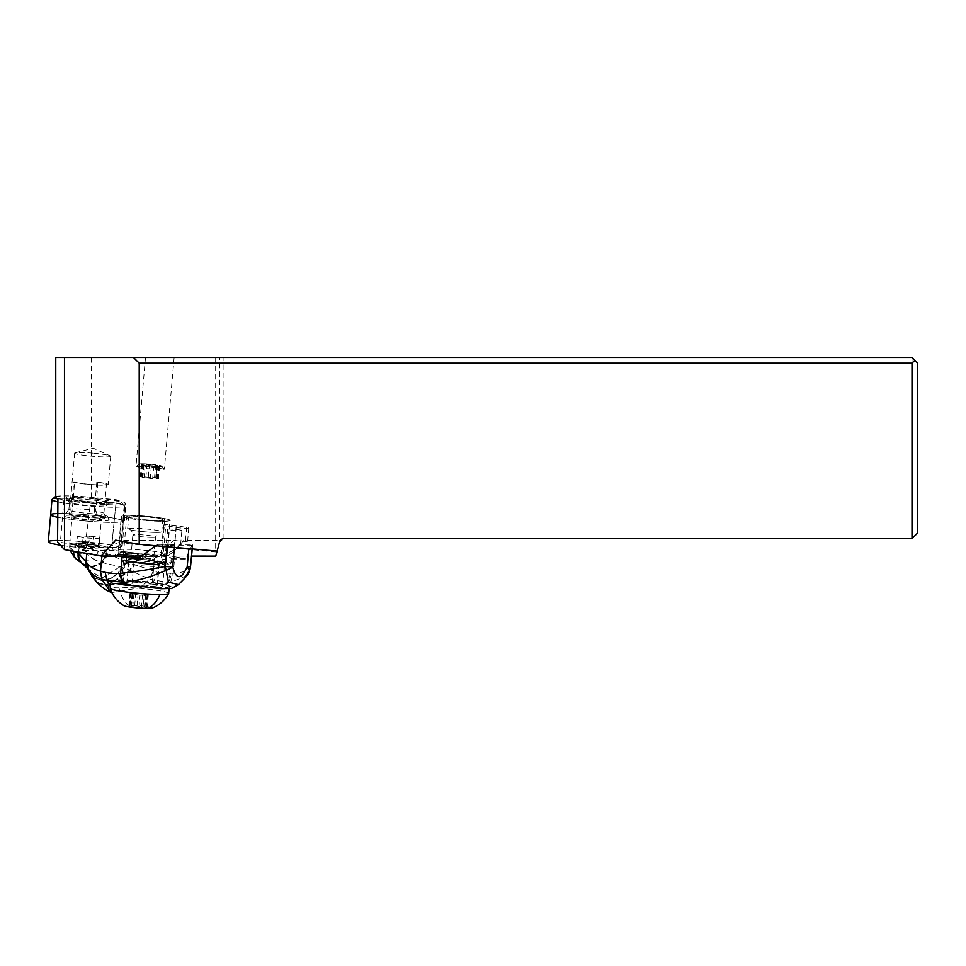 <?xml version="1.0" encoding="UTF-8"?>
<svg xmlns="http://www.w3.org/2000/svg" width="966" height="966" viewBox="0 0 966 966"><rect width="100%" height="100%" fill="white"/><g stroke="black" fill="none" stroke-linecap="round" stroke-linejoin="round"><path stroke-width="0.72" stroke-dasharray="4.83 3.62" d="M57.562 540.453A36.225 3.139 5 0 1 84.658 541.757A36.225 3.139 5 0 1 120.472 548.048A36.225 3.139 5 0 1 84.114 548.024A36.225 3.139 5 0 1 60.399 545.162A36.225 3.139 5 0 0 84.114 548.024A36.225 3.139 5 0 0 120.472 548.048A36.225 3.139 5 0 0 84.658 541.757A36.225 3.139 5 0 0 48.3 541.733M84.271 546.164A14.719 1.28 -175 0 1 69.721 543.604A14.719 1.28 -175 0 1 84.501 543.616A14.719 1.28 -175 0 1 99.051 546.176A14.719 1.28 -175 0 1 84.271 546.164M86.469 521.072A36.225 3.139 -175 0 1 57.767 517.305A36.225 3.139 5 0 0 97.94 521.918A36.225 3.139 5 0 0 122.827 521.097A36.225 3.139 -175 0 1 86.469 521.072M57.803 513.538A36.225 3.139 -175 0 1 87.025 514.806A36.225 3.139 -175 0 1 122.827 521.097L124.155 505.93A36.225 3.139 -175 0 1 87.797 505.906A36.225 3.139 -175 0 1 57.9 501.885M86.855 516.665A14.719 1.28 5 0 0 72.088 516.653A14.719 1.28 5 0 0 86.638 519.213A14.719 1.28 5 0 0 101.406 519.225A14.719 1.28 5 0 0 86.855 516.665M55.642 357.492L912.001 357.492L917.7 363.192L917.7 532.906L912.001 538.617L223.967 538.617L219.56 541.998L220.489 540.223L185.52 540.477A7.342 0.64 -175 0 1 187.621 541.105A7.342 0.64 -175 0 1 183.057 541.298A7.342 0.64 -175 0 1 175.088 540.465L115.63 540.151M159.933 357.492L145.504 357.492L159.933 357.492M215.672 357.492L215.672 551.948L112.116 542.095L116.318 499.724L91.492 497.369C70.035 495.534 58.081 495.449 55.642 497.104M55.642 496.56A33.375 2.898 -175 0 1 88.57 497.055A33.375 2.898 -175 0 1 97.481 497.937A33.375 2.898 -175 0 1 121.462 502.586A33.375 2.898 -175 0 1 121.571 502.851A33.375 2.898 -175 0 1 88.063 502.827A33.375 2.898 -175 0 1 56.294 497.937M217.121 551.091L219.56 541.998L217.121 551.091M176.235 527.448A7.342 0.64 5 0 0 184.192 528.281A7.342 0.64 5 0 0 188.756 528.088A7.342 0.64 5 0 0 186.655 527.448L176.186 525.613A7.342 0.64 5 0 0 168.229 524.779A7.342 0.64 5 0 0 163.665 524.973A7.342 0.64 5 0 0 165.766 525.601L176.235 527.448L175.088 540.465M183.951 540.199L173.94 551.272L167.83 556.066L191.606 556.09M163.665 524.973L160.96 556.066A7.342 0.64 -175 0 1 167.83 556.066M160.96 555.788L163.52 551.26L173.53 540.187M112.116 542.095L112.092 542.361A36.515 3.176 -175 0 1 121.004 545.247A36.515 3.176 -175 0 1 120.992 545.319A28.521 2.475 -175 0 1 122.187 546.152A28.521 2.475 -175 0 1 93.762 546.152A28.521 2.475 -175 0 1 85.201 545.295A36.515 3.176 -175 0 1 60.375 542.324L57.549 542.071M215.672 551.948L216.77 552.407L219.56 541.998L219.56 357.492M215.78 556.102L216.77 552.407M141.326 556.054L160.96 556.066M142.775 554.412A24.524 2.125 -175 0 1 118.347 550.137A24.524 2.125 -175 0 1 142.775 550.137A24.524 2.125 -175 0 1 167.215 554.412A24.524 2.125 -175 0 1 142.775 554.412M912.001 357.492L912.001 538.617M112.092 542.361L116.318 499.724M57.924 499.712L63.865 500.231A37.01 3.212 5 0 0 90.418 503.334A28.521 2.475 5 0 0 97.457 504.023A28.521 2.475 5 0 0 125.87 504.023A28.521 2.475 5 0 0 125.085 503.358A37.01 3.212 5 0 0 125.182 503.165A37.01 3.212 5 0 0 116.27 500.267M52.152 499.35A36.225 3.139 -175 0 1 88.341 499.639A36.225 3.139 -175 0 1 124.046 505.641A36.225 3.139 -175 0 1 124.155 505.93M120.472 548.048L122.827 521.097A36.225 3.139 5 0 0 87.025 514.806A36.225 3.139 5 0 0 50.655 514.781M86.578 519.889A22.532 1.956 -175 0 1 64.336 515.88A22.532 1.956 -175 0 1 86.916 515.989A22.532 1.956 -175 0 1 109.17 519.805A22.532 1.956 -175 0 1 86.578 519.889M95.743 510.362L97.011 514.045A20.684 1.799 -175 0 1 107.612 516.46A20.684 1.799 -175 0 1 107.359 516.81A20.684 1.799 -175 0 1 101.478 517.293A20.684 1.799 -175 0 1 86.868 516.544A20.684 1.799 -175 0 1 68.852 514.033L70.772 510.35A18.535 1.606 -175 0 1 68.876 509.456A18.535 1.606 -175 0 1 68.912 509.384A18.535 1.606 -175 0 1 87.483 509.468A18.535 1.606 -175 0 1 95.743 510.362L96.371 503.189A18.535 1.606 5 0 0 88.111 502.296A18.535 1.606 5 0 0 69.504 502.284A18.535 1.606 5 0 0 69.564 502.429A18.535 1.606 5 0 0 71.399 503.177L71.303 503.032A18.68 1.618 5 0 0 87.846 505.375A18.68 1.618 5 0 0 101.044 506.051A18.68 1.618 5 0 0 106.514 505.52A18.68 1.618 5 0 0 106.598 505.387A18.68 1.618 5 0 0 96.491 503.045L96.371 503.189M96.817 482.191L94.282 511.147A16.688 1.449 -175 0 1 103.881 513.236A16.688 1.449 -175 0 1 103.905 513.308A16.688 1.449 -175 0 1 98.943 513.9A16.688 1.449 -175 0 1 72.1 511.123L74.636 482.179A16.688 1.449 5 0 0 101.478 484.944A16.688 1.449 5 0 0 106.429 484.352A16.688 1.449 5 0 0 96.817 482.191L97.747 482.191L96.491 503.045M94.282 511.147L95.646 515.023L97.011 514.045M88.148 501.885A22.532 1.956 5 0 0 110.667 502.066A22.532 1.956 5 0 0 88.486 497.985A22.532 1.956 5 0 0 65.942 498.154A22.532 1.956 5 0 0 88.148 501.885M96.829 499.229A18.68 1.618 -175 0 1 106.936 501.571A18.68 1.618 -175 0 1 101.382 502.235A18.68 1.618 -175 0 1 79.816 500.642A18.68 1.618 -175 0 1 71.641 499.217L72.209 499.217A18.113 1.57 -175 0 1 70.675 498.432A18.113 1.57 -175 0 1 88.715 498.432A18.113 1.57 -175 0 1 96.25 499.229M70.772 510.35L71.399 503.177M68.852 514.033L70.059 515.011A18.946 1.642 5 0 0 100.186 518.066A18.946 1.642 5 0 0 105.572 517.619A18.946 1.642 5 0 0 105.801 517.305A18.946 1.642 5 0 0 95.646 515.023M70.059 515.011L72.1 511.123M97.747 482.191A18.113 1.57 -175 0 1 108.252 484.546A18.113 1.57 -175 0 1 90.212 484.546A18.113 1.57 -175 0 1 73.706 482.179L74.636 482.179M92.676 453.139A18.113 1.57 5 0 0 75.191 452.812A18.113 1.57 5 0 0 74.636 453.139A18.113 1.57 5 0 0 92.676 456.29A18.113 1.57 5 0 0 110.728 456.29A18.113 1.57 5 0 0 110.233 455.867A18.113 1.57 5 0 0 92.676 453.139M72.209 499.217L73.706 482.179M71.303 503.032L71.641 499.217M63.865 500.231L60.375 542.324M85.201 545.295L90.418 503.334M125.085 503.358L120.992 545.319M145.757 520.445A24.524 2.125 5 0 0 170.185 520.445A24.524 2.125 5 0 0 145.757 516.17A24.524 2.125 5 0 0 121.318 516.17A24.524 2.125 5 0 0 145.757 520.445M128.804 515.325A24.247 2.101 -175 0 1 155.164 517.172A24.247 2.101 -175 0 1 169.907 520.42A24.247 2.101 -175 0 1 162.699 521.278A24.247 2.101 -175 0 1 136.339 519.43A24.247 2.101 -175 0 1 121.595 516.194A24.247 2.101 -175 0 1 128.804 515.325M128.055 556.102L127.79 558.928L130.736 561.644A24.247 2.101 5 0 0 158.992 563.746A24.247 2.101 5 0 0 166.188 562.876A24.247 2.101 5 0 0 163.556 561.669L161.817 558.952L162.071 556.126A24.247 2.198 5.2 0 1 164.836 556.597A24.247 2.198 5.2 0 1 171.779 558.795A24.247 2.198 5.2 0 1 171.537 559.06L171.199 558.722C168.99 554.399 162.843 554.399 152.749 558.71L138.053 558.698M121.595 516.194L118.613 553.808C117.828 556.114 118.202 555.788 119.724 552.842L134.781 552.842C138.355 555.8 142.256 556.126 146.482 553.82L162.071 556.126M127.693 556.042L118.601 553.82A11.411 1.038 5.2 0 1 115.256 554.158L108.156 554.158L118.432 556.042M139.056 557.877A24.247 2.198 5.2 0 0 150.624 559.048L137.063 559.06M137.269 559.036L152.749 558.71M130.736 561.644L124.312 559.833L123.37 556.996L123.455 553.904L129.13 553.192L145.383 554.182L145.081 557.008L149.259 559.845L163.556 561.669M161.817 558.952A24.247 2.198 -174.8 0 1 164.582 559.423A24.247 2.198 -174.8 0 1 171.513 561.62C171.151 563.927 169.448 565.001 166.43 564.881C156.963 565.219 145.697 564.385 132.608 562.381L124.312 559.833A19.115 1.654 -175 0 0 155.393 563.106A19.115 1.654 -175 0 0 161.081 562.429L164.788 519.974A19.115 1.654 5 0 0 153.171 517.414A19.115 1.654 5 0 0 132.39 515.953A19.115 1.654 5 0 0 126.715 516.641A19.115 1.654 5 0 0 138.331 519.189A19.115 1.654 5 0 0 159.112 520.65A19.115 1.654 5 0 0 164.788 519.974M159.475 562.176L154.294 561.222A17.968 1.63 5.2 0 0 150.793 560.654C147.472 560.473 144.574 559.181 142.099 556.778L142.352 553.953A17.968 1.63 5.2 0 0 124.155 553.929L123.902 556.766C123.6 559.169 124.324 560.461 126.075 560.642A17.968 1.63 5.2 0 0 128.78 561.21L133.96 562.164A17.968 1.63 5.2 0 0 153.425 564.301A17.968 1.63 5.2 0 0 164.606 563.806A17.968 1.63 5.2 0 0 159.475 562.176L157.398 584.804A17.968 1.63 -174.8 0 1 162.542 586.434A17.968 1.63 -174.8 0 1 151.36 586.93A17.968 1.63 -174.8 0 1 131.895 584.792L126.715 583.838A17.968 1.63 -174.8 0 1 121.571 582.208A17.968 1.63 -174.8 0 1 132.753 581.725A17.968 1.63 -174.8 0 1 152.217 583.862L157.398 584.804M149.259 559.845A19.115 1.654 -175 0 1 161.081 562.429M119.724 552.842L120.364 552.286A8.561 0.773 -174.8 0 1 128.164 552.298L134.781 552.842M179.881 544.377L178.348 546.345C171.513 552.371 167.311 553.82 165.729 550.692L170.294 544.365A7.136 0.652 5.2 0 0 180.594 544.727A7.136 0.652 5.2 0 0 179.881 544.377L192.355 544.377A57.042 5.18 -174.8 0 1 192.62 544.945A57.042 5.18 -174.8 0 1 192.476 545.259A11.411 1.038 -174.8 0 1 189.119 545.621L174.605 545.609A11.411 1.038 -174.8 0 1 167.263 545.247A57.042 5.18 -174.8 0 1 157.82 544.365L155.695 545.718M107.407 556.03A2.85 2.004 -90 0 0 108.156 554.158M102.71 556.03L101.925 555.885A57.042 5.18 -174.8 0 1 86.928 551.997A68.453 6.219 5.2 0 0 82.617 550.403L81.591 547.203A68.453 6.219 5.2 0 0 79.176 546.587A85.576 7.764 -174.8 0 1 70.252 543.858A10.264 0.93 -174.8 0 1 69.89 543.568A10.264 0.93 -174.8 0 1 72.933 543.182L76.471 543.194A10.264 0.93 -174.8 0 1 86.529 543.87A85.576 7.764 -174.8 0 1 107.274 546.599A68.453 6.219 5.2 0 0 111.658 547.227L114.097 550.415A68.453 6.219 5.2 0 0 127.15 552.021A57.042 5.18 -174.8 0 1 154.56 555.921L158.545 556.645L151.457 556.645A8.561 0.773 -174.8 0 1 146.156 556.392L127.705 554.858L128.164 552.298M115.256 583.464A31.371 2.85 5.2 0 1 108.216 580.989A31.371 2.85 5.2 0 1 126.341 580.059A31.371 2.85 5.2 0 1 159.487 583.476L165.923 584.889C171.96 586.507 173.663 587.787 171.018 588.729A31.371 2.85 5.2 0 1 161.093 588.729M186.981 575.567L170.596 582.353L167.456 582.426L149.597 579.153L153.183 571.208L149.525 579.129L123.902 567.549L126.256 561.669L127.15 552.021M111.851 592.532L140.01 587.763L149.525 579.129M159.487 583.476L149.38 584.973L140.01 587.763M92.265 576.678L99.776 583.573L108.53 584.768L129.722 570.049L132.801 563.999L157.555 572.295L154.125 580.59L149.38 584.973M157.555 572.295L171.694 573.442L168.796 582.426L165.923 584.889M146.482 553.82L146.639 553.832A11.411 1.038 5.2 0 0 153.703 554.182L160.803 554.182L174.749 556.754L173.228 573.309L170.596 582.353M171.694 573.442L173.228 573.309C185.086 572.21 190.857 569.94 190.544 566.487M170.294 544.365L157.82 544.365M192.355 544.377L185.895 558.734L171.199 558.722M174.749 556.754A57.042 5.18 -174.8 0 1 185.303 559.072L185.895 558.734M160.803 554.182A2.85 2.004 90 0 1 158.81 556.67A2.85 2.004 90 0 1 158.545 556.645M83.305 564.253L92.736 567.199L103.121 562.84L101.828 562.562L106.743 553.53L107.854 553.929L103.121 562.84L123.733 567.489L112.756 577.245L103.084 580.747L94.728 578.018L87.664 569.046L94.813 578.284L103.29 581.134L113.107 577.596L124.264 567.682L126.667 561.801L132.801 563.999M126.667 561.801L107.854 553.929M106.743 553.53L98.242 551.465L94.414 559.797L83.076 550.982C78.355 557.467 74.116 557.467 70.385 550.982L69.576 546.949L72.716 545.597L70.385 550.982M107.6 553.832L102.843 562.78L92.567 567.042L83.209 564.192M82.472 563.649L91.722 566.523L101.828 562.562L94.414 559.797L78.186 560.594M101.708 562.538L106.646 553.506L107.274 546.599M86.529 543.87L86.191 547.456L83.317 551.091L85.274 547.287L98.242 551.465M81.591 547.203L111.658 547.227M73.79 551.236L69.721 547.287M70.252 543.858L69.902 549.92L73.464 556.307M85.274 547.287L76.254 545.573L83.076 550.982L84.561 547.142M126.135 561.62L123.902 567.549M87.206 568.213L101.599 578.308L120.339 566.535L123.08 560.292M86.566 544.305L98.556 545.862L98.206 544.317L92.917 543.327L93.388 544.933L98.472 545.862M98.556 545.862L98.158 545.319L98.556 545.862A14.671 1.328 5.2 0 1 92.869 546.865A14.671 1.328 5.2 0 1 79.924 545.85L81.422 545.307A13.838 1.256 5.2 0 0 92.458 546.128A13.838 1.256 5.2 0 0 94.39 546.164A13.838 1.256 5.2 0 0 98.508 545.609A13.838 1.256 5.2 0 0 98.158 545.319M93.485 544.933L86.445 544.293L89.005 541.829L76.857 541.817L74.853 544.921L76.725 543.315L77.377 536.166L76.857 541.817M88.57 542.928L92.917 543.327L93.545 536.541L99.522 537.639A14.261 1.292 -174.8 0 1 99.643 537.833A14.261 1.292 -174.8 0 1 83.317 537.627L77.34 536.528M93.545 536.541L89.524 536.166L89.005 541.829M89.524 536.166L77.377 536.166M83.317 537.627L82.013 544.281L76.761 542.916M82.013 544.281L81.422 545.307M82.907 542.155A14.261 1.292 5.2 0 0 94.994 542.892A14.261 1.292 5.2 0 0 99.208 542.421A14.261 1.292 5.2 0 0 99.232 542.361A14.261 1.292 5.2 0 0 99.1 542.168L98.206 544.317M99.522 537.639L99.1 542.168M179.845 529.936A7.136 0.652 -174.8 0 1 181.886 530.588A7.136 0.652 -174.8 0 1 177.454 530.781A7.136 0.652 -174.8 0 1 169.726 529.936A7.136 0.652 -174.8 0 1 167.686 529.283A7.136 0.652 -174.8 0 1 172.129 529.09A7.136 0.652 -174.8 0 1 179.845 529.936M121.571 582.208L124.155 553.929A17.968 1.63 5.2 0 0 124.155 553.941A24.247 2.198 5.2 0 0 123.636 554.17M145.383 554.182A24.247 2.198 5.2 0 0 142.352 553.953M157.712 520.408A17.11 1.485 -175 0 1 139.104 519.104A17.11 1.485 -175 0 1 128.707 516.81A17.11 1.485 -175 0 1 133.791 516.206A17.11 1.485 -175 0 1 152.399 517.51A17.11 1.485 -175 0 1 162.795 519.793A17.11 1.485 -175 0 1 157.712 520.408M156.661 532.423A17.11 1.485 5 0 0 161.745 531.819A17.11 1.485 5 0 0 151.348 529.525A17.11 1.485 5 0 0 132.74 528.221A17.11 1.485 5 0 0 127.645 528.837A17.11 1.485 5 0 0 138.053 531.119A17.11 1.485 5 0 0 156.661 532.423M129.758 562.2A17.11 1.485 -175 0 1 148.378 563.504A17.11 1.485 -175 0 1 158.774 565.786A17.11 1.485 -175 0 1 153.691 566.402A17.11 1.485 -175 0 1 135.083 565.098A17.11 1.485 -175 0 1 124.674 562.804A17.11 1.485 -175 0 1 129.758 562.2M151.964 586.217A17.11 1.485 5 0 0 157.047 585.601A17.11 1.485 5 0 0 146.639 583.319A17.11 1.485 5 0 0 128.031 582.015A17.11 1.485 5 0 0 122.948 582.619A17.11 1.485 5 0 0 133.344 584.913A17.11 1.485 5 0 0 151.964 586.217M118.987 584.068A29.378 2.548 -175 0 1 110.728 581.556A29.378 2.548 -175 0 1 119.458 580.506A29.378 2.548 -175 0 1 151.396 582.74A29.378 2.548 -175 0 1 169.267 586.676A29.378 2.548 -175 0 1 160.537 587.714A29.378 2.548 -175 0 1 128.466 585.468M168.676 593.402A29.378 2.548 5 0 0 150.817 589.477A29.378 2.548 5 0 0 118.866 587.231A29.378 2.548 5 0 0 110.136 588.282M124.01 605.754A14.261 1.244 -175 0 1 128.043 605.006A14.261 1.244 -175 0 1 144.671 606.237A14.261 1.244 -175 0 1 151.988 608.194M135.059 605.73L147.17 607.747L130.905 606.636L128.852 605.767L135.059 605.73M144.332 594.15L129.939 593.317L140.07 595.141L148.269 595.285L144.332 594.15L143.246 606.612M150.153 466.807L137.136 466.421L135.977 466.723L136.423 467.182L141.724 468.317L160.114 469.802L164.353 469.295L150.153 466.807M142.425 463.813A11.411 0.99 -175 0 1 154.367 464.634A11.411 0.99 -175 0 1 161.72 466.119A11.411 0.99 -175 0 1 158.376 466.614A11.411 0.99 -175 0 1 145.516 465.697A11.411 0.99 -175 0 1 139.08 464.139A11.411 0.99 -175 0 1 142.425 463.813M159.173 466.252L155.635 465.069L141.229 464.235L145.166 465.37L159.173 466.252M156.263 477.832L158.472 478.665L152.266 478.701L140.142 476.685L156.42 477.796L157.361 465.37M91.492 357.492L91.492 497.369M185.52 540.477L186.655 527.448M163.52 551.26L165.766 525.601M176.186 525.613L173.94 551.272M223.967 538.617L223.967 357.492M171.779 558.795L171.513 561.62A24.247 2.198 -174.8 0 1 170.825 562.067A24.247 2.198 -174.8 0 1 153.787 562.127A24.247 2.198 -174.8 0 1 130.168 559.399A24.247 2.198 -174.8 0 1 127.79 558.928M150.793 560.654A21.397 1.944 -174.8 0 1 167.806 564.579A21.397 1.944 -174.8 0 1 146.24 564.108A21.397 1.944 -174.8 0 1 126.075 560.642M142.099 556.778A24.247 2.198 -174.8 0 1 145.081 557.008M120.364 552.286A2.85 2.826 49.1 0 1 117.272 554.834L115.509 556.368A2.85 2.826 -130.9 0 0 118.601 553.82M167.13 546.72L167.263 545.247M86.928 551.997L86.783 553.494M92.531 577.064L100.126 584.007L108.965 585.215L130.386 570.387L133.477 564.265M164.896 584.647L167.456 582.426L170.414 573.49M192.149 548.905L192.476 545.259M189.119 545.621L188.841 548.616M174.448 547.36L174.605 545.609M171.537 559.06L185.303 559.072M146.639 553.832L146.168 556.404L127.705 554.858A11.411 1.038 5.2 0 0 117.272 554.834M115.509 556.368A8.561 0.773 -174.8 0 1 113.01 556.621L106.429 556.621M114.097 550.415L82.617 550.403M115.256 554.158A2.85 2.004 90 0 1 113.263 556.645A2.85 2.004 90 0 1 113.01 556.621M79.176 546.587L78.669 552.081M153.183 571.208L154.56 555.921M151.457 556.645A2.85 2.004 -90 0 0 151.71 556.67A2.85 2.004 -90 0 0 153.703 554.182M82.859 563.927L92.048 566.668L102.118 562.635L106.96 553.615M79.924 545.85L74.853 544.921M76.471 543.194L76.254 545.573C74.853 547.336 73.67 547.348 72.716 545.597L72.933 543.182M154.294 561.222L152.217 583.862M133.96 562.164L131.895 584.792M126.715 583.838L128.78 561.21M152.181 537.386A11.411 0.99 -175 0 1 139.78 536.516A11.411 0.99 -175 0 1 132.837 534.995A11.411 0.99 -175 0 1 136.23 534.584A11.411 0.99 -175 0 1 148.631 535.454A11.411 0.99 -175 0 1 155.574 536.987A11.411 0.99 -175 0 1 152.181 537.386M150.201 560.038A11.411 0.99 5 0 0 153.594 559.628A11.411 0.99 5 0 0 146.651 558.106A11.411 0.99 5 0 0 134.25 557.237A11.411 0.99 5 0 0 130.857 557.636A11.411 0.99 5 0 0 137.788 559.169A11.411 0.99 5 0 0 150.201 560.038M118.866 587.231A31.95 22.508 -90 0 0 128.043 605.006M137.051 605.923L138.138 593.462M146.059 594.452L144.972 606.914M146.591 607.602L147.677 595.141M145.938 607.747L147.025 595.298M141.362 607.747L142.449 595.285M138.971 607.59L140.07 595.141M132.777 606.902L133.863 594.452M131.05 606.6L132.137 594.15M129.432 605.911L130.531 593.462M130.096 605.767L131.183 593.317M134.672 605.767L135.759 593.317M158.979 466.059L157.881 478.52M148.341 476.842L149.44 464.38M154.536 477.53L155.635 465.069M147.049 464.235L145.963 476.685M142.473 464.223L141.386 476.685M141.821 464.38L140.734 476.83M143.439 465.069L142.34 477.518M145.166 465.37L144.067 477.82M151.36 466.059L150.273 478.508M153.739 466.204L152.652 478.665M158.315 466.204L157.229 478.665M99.051 546.176L101.406 519.225M69.721 543.604L72.088 516.653M188.756 528.088L187.621 541.105M121.462 502.586L124.046 505.641M107.612 516.46L109.17 519.805M106.514 505.52L110.667 502.066M69.564 502.429L65.942 498.154M68.876 509.456L69.504 502.284M68.912 509.384L64.336 515.88M105.572 517.619L107.359 516.81M103.881 513.236L105.801 517.305M103.905 513.308L106.429 484.352M74.636 453.139L70.675 498.432M110.728 456.29L108.252 484.546M75.191 452.812L93.255 448.176L110.233 455.867M106.598 505.387L106.936 501.571M122.187 546.152L125.87 504.023M121.004 545.247L125.182 503.165M167.215 554.412L170.185 520.445M118.347 550.137L121.318 516.17M166.188 562.876L169.907 520.42M127.705 554.858L119.398 554.158L117.635 555.692L113.263 556.645L106.163 556.633M108.216 580.989L107.576 588.04M185.412 559.085L171.489 559.072M192.62 544.945L192.258 548.917M158.81 556.67L146.168 556.404M69.89 543.568L69.576 546.901M98.411 545.85L99.208 542.421M99.232 542.361L99.643 537.833M180.594 544.727L181.886 530.588M165.729 550.692L167.686 529.283M162.542 586.434L164.606 563.806M123.455 553.904L126.715 516.641M161.745 531.819L162.795 519.793M127.645 528.837L128.707 516.81M156.178 532.387C148.824 532.532 131.823 530.563 129.891 529.658C130.048 530.805 131.291 527.738 132.837 534.995L130.857 557.636C128.744 561.789 127.464 563.371 127.029 562.381L141.821 562.828L156.54 564.965C155.937 565.859 154.946 564.084 153.594 559.628L155.574 536.987C157.687 532.834 158.955 531.252 159.402 532.242L156.178 532.387M157.047 585.601L158.774 565.786M169.038 589.26L169.267 586.676M110.474 584.418L110.728 581.556M146.216 594.416L145.117 606.877M145.516 594.597L144.429 607.059M148.269 595.285L147.17 607.747M131.992 594.187L130.905 606.636M132.692 594.005L131.593 606.455M129.939 593.317L128.852 605.767M122.948 582.619L124.674 562.804M145.504 357.492L135.94 466.807M161.72 466.119L164.317 469.174M174.134 357.492L164.353 469.295M139.08 464.139L136.001 466.699M156.806 465.515L155.719 477.977M157.506 465.334L156.42 477.796M141.229 464.235L140.142 476.685M143.982 464.924L142.896 477.373M143.282 465.105L142.195 477.554M159.559 466.204L158.472 478.665"/><path stroke-width="1.45" d="M57.9 501.885A36.225 3.139 -175 0 1 51.983 499.615L50.655 514.781A36.225 3.139 5 0 0 57.767 517.305A36.225 3.139 -175 0 1 50.655 514.781L48.3 541.733A36.225 3.139 5 0 0 60.399 545.162A36.225 3.139 5 0 1 57.562 540.453M50.655 514.781A36.225 3.139 -175 0 1 57.803 513.538M220.489 540.223L219.56 541.998A4.564 4.564 0 0 1 223.967 538.617L912.001 538.617L917.7 532.906L917.7 363.192L912.001 357.492L55.642 357.492L55.642 497.104L56.294 497.937A33.375 2.898 -175 0 1 55.074 497.031A33.375 2.898 -175 0 1 55.219 496.79A33.375 2.898 -175 0 1 55.642 496.56M64.468 357.492L64.468 549.594L57.549 542.071L57.924 499.712L56.294 497.937M133.489 357.492L139.201 363.192L139.201 544.281L115.63 540.151L101.237 556.03L141.326 556.054M64.468 549.594L101.237 556.03M139.201 544.281L217.121 551.091L215.78 556.102L191.606 556.09M219.56 541.998L217.121 551.091M914.85 360.342L912.001 363.192L912.001 538.617M912.001 363.192L139.201 363.192M51.983 499.615A36.225 3.139 -175 0 1 52.152 499.35L55.219 496.79M139.056 557.877A24.247 2.198 5.2 0 1 130.422 556.573A24.247 2.198 5.2 0 1 128.055 556.102L127.693 556.042M137.269 559.036L136.858 559.036A57.042 5.18 -174.8 0 1 122.114 556.718L118.432 556.042M192.258 548.917L190.544 566.487A11.411 11.121 169.8 0 1 189.396 570.29L187.175 566.849C181.149 579.914 176.319 579.914 172.673 566.825A11.411 1.038 5.2 0 1 165.319 566.45C148.088 569.831 133.187 572.101 120.593 573.297A11.411 8.066 82.9 0 0 124.336 582.329C137.124 580.989 151.058 576.98 166.128 570.29L166.128 570.29A11.411 5.12 -19.5 0 0 172.673 566.825L174.448 547.36M155.695 545.718L138.053 558.698M106.429 556.621L105.91 556.621A2.85 2.004 -90 0 0 106.163 556.633A2.85 2.004 -90 0 0 107.407 556.03M105.91 556.621L102.71 556.03M101.913 556.03L100.524 571.16L101.78 579.117L106.984 580.626L105.209 572.331A82.267 57.948 90 0 1 100.524 571.16C94.644 569.421 90.418 567.042 87.834 564.011L78.838 553.76L73.754 551.224C73.464 554.653 74.382 557.358 76.543 559.326L83.209 564.192M124.336 582.329L106.984 580.626L109.653 584.853L107.612 587.739L101.78 579.117C96.093 577.221 91.673 574.19 88.534 570.037L92.265 576.678M109.653 584.853L115.256 583.464L161.093 588.729L171.755 588.427M171.429 588.572L178.493 584.587L184.639 578.344L189.396 570.29L186.981 575.567L184.313 578.755M184.627 578.332L178.493 584.587L168.47 582.148L165.319 566.45L167.13 546.72M107.612 587.739L110.655 592.098L111.851 592.532M192.149 548.905L190.544 566.487A11.411 1.038 -174.8 0 1 187.175 566.849L188.841 548.616M85.225 560.135L86.203 566.39L92.531 577.064C98.508 584.792 104.545 589.815 110.643 592.122M86.783 553.494L86.046 561.681L86.904 567.513L85.926 561.439M86.904 567.513L88.304 569.723L87.58 563.721M78.838 553.76C78.379 557.491 79.26 560.485 81.47 562.743L87.206 568.213L86.203 566.39L81.361 562.683C79.103 560.521 78.21 557.575 78.693 553.844L78.717 553.687M73.464 556.307L78.186 560.594L74.841 557.829M78.367 553.506L78.355 553.603C77.86 557.382 78.753 560.352 81.035 562.49L82.859 563.927M78.669 552.081L78.536 553.578C77.992 557.394 78.874 560.389 81.168 562.574M128.466 585.468A29.378 2.548 -175 0 1 118.987 584.068M110.474 584.418L110.136 588.282A29.378 2.548 5 0 0 110.148 588.379A29.378 2.548 5 0 0 128.502 592.267A29.378 2.548 5 0 0 159.945 594.452A29.378 2.548 5 0 0 168.639 593.498A29.378 2.548 5 0 0 168.676 593.402L169.038 589.26M168.639 593.498A31.95 31.95 0 0 1 151.988 608.194A14.261 1.244 -175 0 1 147.979 608.508A14.261 1.244 -175 0 1 133.646 607.566A14.261 1.244 -175 0 1 124.01 605.754A31.95 31.95 0 0 1 110.148 588.379M55.762 357.492L55.762 497.369M122.114 556.718L120.593 573.297A42.106 29.668 90 0 1 120.122 573.345A42.093 29.656 90 0 1 118.915 573.442A110.474 77.823 90 0 1 105.209 572.331M87.834 564.011L88.534 570.037L92.531 577.064M118.915 573.442L123.781 584.804M120.122 573.345A11.411 8.078 -95.8 0 0 123.733 582.365L125.544 585.07M86.022 561.644L87.206 568.213M78.198 553.421L78.186 553.518C77.691 557.31 78.596 560.28 80.903 562.417L82.472 563.649M147.979 608.508A31.95 22.508 -90 0 0 159.945 594.452M190.592 567.102C189.433 571.981 188.237 574.806 186.981 575.567M83.305 564.253L78.186 560.594M75.131 558.119L70.083 550.415"/></g></svg>
